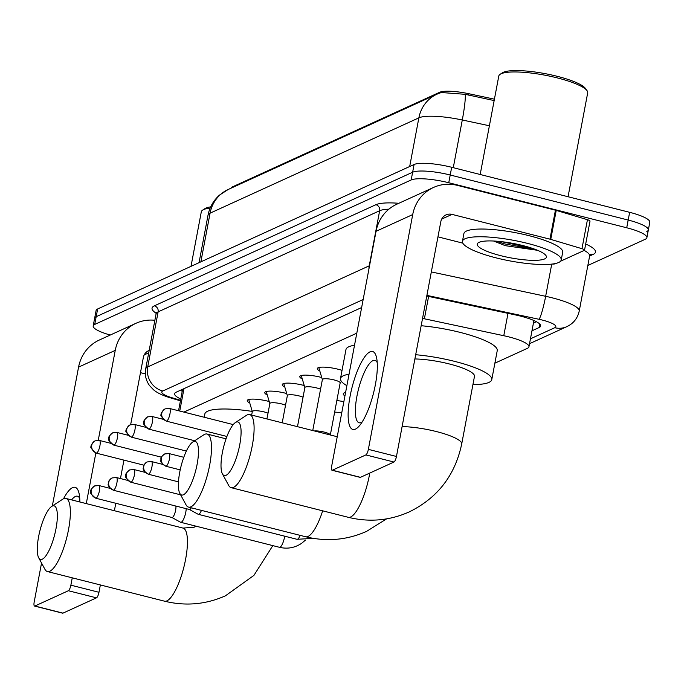 <?xml version="1.0" encoding="UTF-8"?>
<svg xmlns="http://www.w3.org/2000/svg" width="684" height="684" viewBox="0 0 684 684"><rect width="100%" height="100%" fill="white"/><g stroke="black" fill="none" stroke-linecap="round" stroke-linejoin="round"><path stroke-width="1.03" d="M319.813 371.002A16.083 3.343 10.7 0 1 317.299 368.573A16.083 3.343 10.7 0 1 338.161 369.249A16.083 3.343 10.7 0 1 342.034 370.369M302.294 378.996A16.083 3.343 10.7 0 1 299.789 376.568A16.083 3.343 10.7 0 1 320.651 377.243A16.083 3.343 10.7 0 1 321.745 377.534M284.783 386.999A16.083 3.343 10.7 0 1 282.27 384.562A16.083 3.343 10.7 0 1 303.14 385.246A16.083 3.343 10.7 0 1 304.235 385.528M267.273 394.993A16.083 3.343 10.7 0 1 264.759 392.565A16.083 3.343 10.7 0 1 285.621 393.24A16.083 3.343 10.7 0 1 286.716 393.522M249.754 402.987A16.083 3.343 10.7 0 1 247.249 400.559A16.083 3.343 10.7 0 1 268.111 401.234A16.083 3.343 10.7 0 1 269.205 401.525M344.95 395.899A17.109 3.557 10.7 0 1 343.223 393.839A17.109 3.557 10.7 0 1 345.582 392.556M336.827 400.585A17.109 3.557 10.7 0 1 343.864 401.653M494.412 99.171L468.95 93.742A27.146 5.643 -169.3 0 0 439.641 92.289L232.474 186.869A27.146 5.643 -169.3 0 0 231.115 188.151M356.809 333.159L183.885 412.101M494.874 363.178L527.415 348.327A30.156 6.267 -169.3 0 0 528.946 346.814A30.156 6.267 -169.3 0 0 503.775 335.716L424.379 318.787A30.156 6.267 -169.3 0 0 422.541 318.411M110.235 335.04A30.156 6.267 10.7 0 1 93.186 325.943L94.648 318.214A30.156 6.267 10.7 0 1 96.179 316.701L412.632 172.231A30.156 6.267 10.7 0 1 450.217 175.01L628.186 220.051A30.156 6.267 10.7 0 1 648.338 229.978L649.8 222.249A30.156 6.267 10.7 0 0 629.648 212.322L451.679 167.281A30.156 6.267 10.7 0 0 414.094 164.502L97.641 308.971A30.156 6.267 10.7 0 0 96.111 310.485L94.648 318.214A30.156 6.267 10.7 0 1 96.179 316.701L412.632 172.231A30.156 6.267 10.7 0 1 450.217 175.01L628.186 220.051A30.156 6.267 10.7 0 1 648.338 229.978A30.156 6.267 10.7 0 1 646.808 231.491M494.147 100.574L465.265 94.324L441.274 92.511L437.05 94.135A35.183 33.02 65.5 0 0 418.873 117.845L210.073 213.169A35.183 33.02 -114.5 0 1 228.242 189.459L437.05 94.135M93.186 325.943A30.156 6.267 10.7 0 1 94.717 324.43L411.169 179.96A30.156 6.267 10.7 0 1 448.755 182.739L626.724 227.781A30.156 6.267 10.7 0 1 646.876 237.707A30.156 6.267 10.7 0 1 645.345 239.22L587.838 265.469M531.972 330.808L539.112 327.55A30.156 6.267 -169.3 0 0 540.642 326.037A30.156 6.267 -169.3 0 0 515.471 314.939L426.773 296.027M361.648 307.535L176.139 392.223A30.156 6.267 -169.3 0 0 174.608 393.736A30.156 6.267 -169.3 0 0 180.773 398.994M536.393 321.719L533.434 323.079M182.235 391.265A30.156 6.267 10.7 0 1 180.32 390.316M51.676 506.425A27.642 7.635 -75.8 0 0 39.911 530.758A27.642 7.635 -75.8 0 0 38.689 557.768A27.642 7.635 -75.8 0 0 42.288 559.204A27.642 7.635 -75.8 0 0 56.002 528.664A27.642 7.635 -75.8 0 0 52.326 506.057A27.642 7.635 -75.8 0 0 51.676 506.425L62.637 499.26A37.697 10.414 104.2 0 1 63.526 498.764A40.211 11.106 104.2 0 1 72.547 487.649A40.211 11.106 104.2 0 1 79.156 493.839A40.211 11.106 104.2 0 1 79.848 501.979M79.737 498.405A32.174 8.883 -75.8 0 0 77.463 496.208A32.174 8.883 -75.8 0 0 75.411 496.473A32.174 8.883 -75.8 0 0 71.615 499.893M154.875 320.283A40.211 37.731 65.5 0 0 136.005 323.276L99.334 340.025A40.211 37.731 65.5 0 0 78.566 367.12L52.326 505.998M136.005 323.276A40.211 37.731 65.5 0 0 115.237 350.379L98.257 440.257M41.544 563.043L34.2 601.92A5.027 1.385 -75.8 0 0 34.551 606.067A5.027 1.385 -75.8 0 0 34.867 606.024L62.971 613.138A5.027 1.385 104.2 0 1 62.646 613.18A5.027 1.385 104.2 0 1 62.389 612.992M68.374 590.728A5.027 1.385 -75.8 0 0 70.871 585.179L98.975 592.284A5.027 1.385 104.2 0 1 96.478 597.842L68.374 590.728L34.867 606.024M95.845 453.005L86.287 503.604M72.256 577.835L70.871 585.179M96.478 597.842L62.971 613.138M98.975 592.284L100.36 584.948M114.382 510.717L115.793 503.279M120.461 478.552L123.941 460.127M130.653 424.644L143.341 357.493A10.055 9.431 -114.5 0 1 148.531 350.712A10.055 9.431 -114.5 0 1 149.172 350.447M140.468 372.66L145.333 373.892M191.007 266.341L201.301 211.852A45.238 9.405 10.7 0 1 202.686 210.082A45.238 9.405 10.7 0 1 210.15 208.09M202.686 210.082L204.969 208.603A43.229 8.986 10.7 0 1 210.689 206.876M63.526 498.764A37.697 10.414 104.2 0 1 65.929 498.456A37.697 10.414 104.2 0 1 67.716 533.563A37.697 10.414 104.2 0 1 49.829 571.234A37.697 10.414 104.2 0 1 47.427 571.55A37.697 10.414 104.2 0 1 44.913 569.276L38.689 557.768M204.225 417.249L204.841 413.991A55.293 11.5 10.7 0 1 252.251 411.409M183.415 494.78A27.642 7.635 -75.8 0 0 197.129 464.231A27.642 7.635 -75.8 0 0 193.452 441.633A27.642 7.635 -75.8 0 0 192.803 441.992A27.642 7.635 -75.8 0 0 181.029 466.334A27.642 7.635 -75.8 0 0 179.806 493.335A27.642 7.635 -75.8 0 0 183.415 494.78M192.803 441.992L203.755 434.836A37.697 10.414 104.2 0 1 204.644 434.34A37.697 10.414 104.2 0 1 207.047 434.024A37.697 10.414 104.2 0 1 208.842 469.139A37.697 10.414 104.2 0 1 190.956 506.81A37.697 10.414 104.2 0 1 188.553 507.118A37.697 10.414 104.2 0 1 186.039 504.843L179.806 493.335M346.882 385.682A55.293 11.5 10.7 0 1 340.487 378.551A55.293 11.5 10.7 0 1 349.045 374.242M340.487 378.551L345.967 349.558A55.293 11.5 10.7 0 1 354.517 345.258M226.028 475.32A27.642 7.635 -75.8 0 0 239.742 444.78A27.642 7.635 -75.8 0 0 236.066 422.173A27.642 7.635 -75.8 0 0 235.416 422.541A27.642 7.635 -75.8 0 0 223.642 446.874A27.642 7.635 -75.8 0 0 222.428 473.884A27.642 7.635 -75.8 0 0 226.028 475.32M235.416 422.541L246.377 415.376A37.697 10.414 104.2 0 1 247.257 414.889A37.697 10.414 104.2 0 1 249.66 414.572A37.697 10.414 104.2 0 1 251.456 449.679A37.697 10.414 104.2 0 1 233.569 487.35A37.697 10.414 104.2 0 1 231.166 487.666A37.697 10.414 104.2 0 1 228.653 485.392L222.428 473.884M369.762 473.08A37.697 10.414 -75.8 0 1 350.653 516.984A37.697 10.414 -75.8 0 1 348.25 517.301C369.257 522.431 389.564 520.652 409.16 511.94C437.538 498.029 455.057 475.38 461.7 444.001L474.482 376.362A37.697 7.84 -169.3 0 0 449.294 363.948A37.697 7.84 -169.3 0 0 414.88 358.963M415.684 354.722A55.293 11.5 10.7 0 1 454.826 361.426A55.293 11.5 10.7 0 1 491.77 379.629A55.293 11.5 10.7 0 1 472.918 384.622M421.164 325.729A55.293 11.5 10.7 0 1 460.298 332.433A55.293 11.5 10.7 0 1 497.242 350.636L491.77 379.629M171.906 517.48L180.55 522.243A9.046 2.497 -75.8 0 0 180.721 522.302A9.046 2.497 -75.8 0 0 181.294 522.234A9.046 2.497 -75.8 0 0 185.783 512.239A9.046 2.497 -75.8 0 0 186.21 508.674M171.846 517.455A6.532 1.804 -75.8 0 0 171.966 517.497A6.532 1.804 -75.8 0 0 172.385 517.446A6.532 1.804 -75.8 0 0 175.626 510.23A6.532 1.804 -75.8 0 0 175.865 506.057M189.417 509.486L198.069 514.24A9.046 2.497 -75.8 0 0 198.232 514.308A9.046 2.497 -75.8 0 0 198.813 514.231A9.046 2.497 -75.8 0 0 201.472 510.392M189.365 509.452A6.532 1.804 -75.8 0 0 189.485 509.503A6.532 1.804 -75.8 0 0 189.895 509.452A6.532 1.804 -75.8 0 0 191.272 507.81M341.726 412.965A9.046 1.881 -169.3 0 0 334.638 412.178M268.025 413.196A9.046 1.881 -169.3 0 0 264.067 411.905A9.046 1.881 -169.3 0 0 252.336 411.529L251.661 415.077M285.536 405.202A9.046 1.881 -169.3 0 0 281.586 403.911A9.046 1.881 -169.3 0 0 269.847 403.534L266.94 418.941M303.046 397.207A9.046 1.881 -169.3 0 0 299.096 395.916A9.046 1.881 -169.3 0 0 287.365 395.532L282.21 422.806M320.565 389.213A9.046 1.881 -169.3 0 0 316.615 387.922A9.046 1.881 -169.3 0 0 304.876 387.537L297.48 426.671M340.085 383.091A9.046 1.881 -169.3 0 0 340.17 382.903A9.046 1.881 -169.3 0 0 334.125 379.928A9.046 1.881 -169.3 0 0 322.386 379.543L312.75 430.535M355.423 429.133A40.211 11.106 104.2 0 1 350.08 396.258A40.211 11.106 104.2 0 1 370.027 351.832A40.211 11.106 104.2 0 1 376.645 358.031A40.211 11.106 104.2 0 1 373.49 393.206A40.211 11.106 104.2 0 1 359.527 425.653A40.211 11.106 104.2 0 1 355.423 429.133M377.217 362.588A32.174 8.883 -75.8 0 0 374.943 360.391A32.174 8.883 -75.8 0 0 372.9 360.656A32.174 8.883 -75.8 0 0 357.629 392.804A32.174 8.883 -75.8 0 0 359.16 422.763A32.174 8.883 -75.8 0 0 361.212 422.498A32.174 8.883 -75.8 0 0 362.204 421.917M550.748 239.391A5.027 1.043 -169.3 0 0 549.953 239.169L555.434 210.185A5.027 1.043 10.7 0 1 556.22 210.398L550.748 239.391L581.964 248.694A5.027 1.043 -169.3 0 1 584.538 250.13A5.027 1.043 -169.3 0 1 584.281 250.378L560.581 261.202M555.588 263.477L554.715 263.879A5.027 1.043 -169.3 0 1 552.296 264.041M555.434 210.185L457.493 185.398A40.211 37.731 65.5 0 0 433.485 187.467A40.211 37.731 65.5 0 0 412.717 214.571L368.36 449.362L396.455 456.476L440.821 221.676A10.055 9.431 -114.5 0 1 446.011 214.904A10.055 9.431 -114.5 0 1 452.013 214.383L549.953 239.169M556.22 210.398L587.445 219.701A5.027 1.043 10.7 0 1 590.01 221.146L584.538 250.13M433.485 187.467L396.814 204.208A40.211 37.731 65.5 0 0 376.046 231.312L331.68 466.103A5.027 1.385 -75.8 0 0 332.031 470.259A5.027 1.385 -75.8 0 0 332.356 470.216L360.451 477.329A5.027 1.385 104.2 0 1 360.135 477.372A5.027 1.385 104.2 0 1 359.869 477.184M396.455 456.476A5.027 1.385 104.2 0 1 393.958 462.033L365.863 454.92L332.356 470.216M365.863 454.92A5.027 1.385 -75.8 0 0 368.36 449.362M393.958 462.033L360.451 477.329M437.957 236.852L462.811 243.136M480.185 174.497L498.79 76.044A45.238 9.405 10.7 0 1 500.175 74.265L502.449 72.786A43.229 8.986 10.7 0 1 557.195 76.3A43.229 8.986 10.7 0 1 585.461 88.475L587.052 90.681A45.238 9.405 10.7 0 1 587.693 92.844L568.062 196.736M500.175 74.265A45.238 9.405 10.7 0 1 557.469 77.95A45.238 9.405 10.7 0 1 587.052 90.681M527.646 243.418A50.265 10.448 10.7 0 1 561.231 259.971A50.265 10.448 10.7 0 1 496.028 257.851A50.265 10.448 10.7 0 1 462.444 241.307A50.265 10.448 10.7 0 1 527.646 243.418M462.444 241.307L463.906 233.577A50.265 10.448 10.7 0 1 529.1 235.689A50.265 10.448 10.7 0 1 562.693 252.242L561.231 259.971M493.668 241.024L505.271 245.676L537.521 250.293M500.774 255.688A35.183 7.319 10.7 0 1 478.338 242.726A35.183 7.319 10.7 0 1 522.901 245.582A35.183 7.319 10.7 0 1 545.909 255.491A35.183 7.319 10.7 0 1 500.774 255.688M496.823 241.221L504.339 243.837L535.769 249.583M501.594 241.683L531.784 248.155M232.474 186.869L232.338 187.587M439.641 92.289L439.487 93.127M468.95 93.742L468.685 95.144M183.979 388.649L179.747 411.058M428.603 296.42L424.379 318.787M507.998 313.349L503.775 335.716M465.265 94.324A35.183 3.839 102 0 1 462.29 119.991A40.211 8.362 -169.3 0 0 418.873 117.845L409.682 166.511M200.874 261.835L210.073 213.169A40.211 8.362 -169.3 0 0 208.022 215.186L199.053 262.673M489.393 125.77L462.29 119.991L453.278 167.683M629.648 212.322L626.724 227.781M97.641 308.971L94.717 324.43M414.094 164.502L411.169 179.96M451.679 167.281L448.755 182.739M530.459 338.811L554.784 327.704A20.11 4.181 -169.3 0 0 542.378 320.078A20.11 4.181 -169.3 0 0 539.026 319.291L426.893 295.385M431.33 271.924L545.652 296.3A40.211 8.362 10.7 0 1 552.347 297.865A40.211 8.362 10.7 0 1 579.22 311.1L589.625 256.03A40.211 8.362 -169.3 0 0 584.213 250.412M551.731 264.109L545.652 296.3A20.11 2.189 102 0 1 539.026 319.291M585.692 243.991A45.238 9.405 10.7 0 1 593.173 254.397L589.625 256.013L590.172 254.653M156.132 313.238A45.238 9.405 10.7 0 1 154.362 305.842L375.892 204.704A45.238 9.405 10.7 0 1 398.849 203.285M156.08 313.879L145.675 368.95A40.211 8.362 10.7 0 1 147.718 366.932L158.132 311.861A40.211 8.362 -169.3 0 0 156.08 313.879L155.875 312.169L156.61 312.887M363.161 299.532L162.801 391A20.11 18.87 -114.5 0 1 147.718 366.932L369.249 265.802L379.663 210.723L158.132 311.861A5.027 4.72 65.5 0 0 154.362 305.842M368.907 269.12A20.11 18.87 -114.5 0 1 369.249 265.802A40.211 8.362 10.7 0 1 369.557 265.666M388.931 209.159A40.211 8.362 -169.3 0 0 379.663 210.723A5.027 4.72 65.5 0 0 375.892 204.704M162.801 391A20.11 4.181 -169.3 0 0 172.06 397.763L180.533 400.285M593.173 254.397A5.027 4.72 65.5 0 0 590.377 254.568M172.06 397.763A20.11 8.747 106.6 0 1 169.965 397.703L180.431 400.824M529.544 343.676L566.788 326.67A20.11 18.87 -114.5 0 1 554.784 327.704M539.77 324.071L539.112 327.55M115.237 350.379L78.566 367.12M148.719 352.85L144.204 354.911M272.822 545.618L253.918 575.389L225.421 595.824C205.824 604.528 185.526 606.315 164.511 601.176A37.697 10.414 -75.8 0 0 166.913 600.868A37.697 10.414 -75.8 0 0 184.8 563.197A37.697 10.414 -75.8 0 0 183.013 528.082L65.929 498.456M386.58 518.874L366.547 531.4C346.95 540.104 326.644 541.89 305.637 536.752A37.697 10.414 -75.8 0 0 308.039 536.436A37.697 10.414 -75.8 0 0 322.668 510.82M461.7 444.001A37.697 7.84 -169.3 0 0 436.512 431.587A37.697 7.84 -169.3 0 0 402.098 426.602M96.136 498.149A6.532 6.13 65.5 0 1 91.237 490.325A6.532 6.13 -114.5 0 1 94.614 485.922C91.297 488.795 90.023 490.65 90.801 491.48C89.253 491.933 90.895 494.173 95.726 498.2A6.532 1.804 -75.8 0 0 96.136 498.149A6.532 1.804 -75.8 0 0 99.24 491.616A6.532 1.804 -75.8 0 0 98.932 485.537L110.09 488.359M305.44 540.095L301.67 543.293C294.795 547.858 287.391 549.192 279.448 547.294A9.046 2.497 -75.8 0 0 280.021 547.217A9.046 2.497 -75.8 0 0 280.209 547.115A9.046 2.497 -75.8 0 0 284.689 536.188M113.655 490.154A6.532 6.13 65.5 0 1 108.747 482.331A6.532 6.13 -114.5 0 1 112.125 477.928C109.226 480.211 107.986 481.793 108.414 482.682C109.397 483.597 105.062 484.631 113.236 490.206A6.532 1.804 -75.8 0 0 113.655 490.154A6.532 1.804 -75.8 0 0 116.75 483.622A6.532 1.804 -75.8 0 0 116.442 477.535L127.6 480.365M313.383 538.368L296.959 539.291A9.046 2.497 -75.8 0 0 297.54 539.223A9.046 2.497 -75.8 0 0 297.72 539.12A9.046 2.497 -75.8 0 0 300.199 535.375M131.166 482.16A6.532 6.13 65.5 0 1 126.266 474.337A6.532 6.13 -114.5 0 1 129.644 469.934C126.326 472.806 125.052 474.662 125.83 475.491C124.283 475.936 125.924 478.176 130.747 482.211A6.532 1.804 -75.8 0 0 131.166 482.16A6.532 1.804 -75.8 0 0 134.269 475.628A6.532 1.804 -75.8 0 0 133.953 469.54L145.119 472.362M148.685 474.166A6.532 6.13 65.5 0 1 143.777 466.343A6.532 6.13 -114.5 0 1 147.154 461.939C144.256 464.214 143.016 465.804 143.443 466.685C144.418 467.599 140.092 468.643 148.266 474.217A6.532 1.804 -75.8 0 0 148.685 474.166A6.532 1.804 -75.8 0 0 151.78 467.634A6.532 1.804 -75.8 0 0 151.472 461.546L162.63 464.368M166.195 466.163A6.532 6.13 65.5 0 1 161.296 458.348A6.532 6.13 -114.5 0 1 164.664 453.945C161.766 456.219 160.526 457.801 160.954 458.69C161.937 459.605 157.602 460.648 165.776 466.223A6.532 1.804 -75.8 0 0 166.195 466.163A6.532 1.804 -75.8 0 0 169.299 459.639A6.532 1.804 -75.8 0 0 168.982 453.552L183.791 457.297M96.658 453.064A6.532 6.13 65.5 0 1 91.759 445.241A6.532 6.13 -114.5 0 1 95.127 440.838C91.818 443.711 90.544 445.566 91.323 446.396C89.775 446.84 91.417 449.08 96.239 453.116A6.532 1.804 -75.8 0 0 96.658 453.064A6.532 1.804 -75.8 0 0 99.761 446.532A6.532 1.804 -75.8 0 0 99.445 440.445L110.603 443.266M114.168 445.062A6.532 6.13 65.5 0 1 109.269 437.247A6.532 6.13 -114.5 0 1 112.646 432.844C109.329 435.717 108.055 437.563 108.833 438.401C107.285 438.846 108.927 441.086 113.758 445.122A6.532 1.804 -75.8 0 0 114.168 445.062A6.532 1.804 -75.8 0 0 117.272 438.538A6.532 1.804 -75.8 0 0 116.964 432.45L128.122 435.272M131.687 437.067A6.532 6.13 65.5 0 1 126.779 429.244A6.532 6.13 -114.5 0 1 130.157 424.841C126.839 427.722 125.574 429.569 126.352 430.398C124.804 430.852 126.446 433.092 131.268 437.127A6.532 1.804 -75.8 0 0 131.687 437.067A6.532 1.804 -75.8 0 0 134.782 430.544A6.532 1.804 -75.8 0 0 134.474 424.456L145.632 427.278M149.197 429.073A6.532 6.13 65.5 0 1 144.298 421.25A6.532 6.13 -114.5 0 1 147.676 416.847C144.358 419.728 143.084 421.575 143.862 422.404C142.315 422.857 143.956 425.097 148.779 429.124A6.532 1.804 -75.8 0 0 149.197 429.073A6.532 1.804 -75.8 0 0 152.301 422.541A6.532 1.804 -75.8 0 0 151.985 416.462L163.143 419.283M166.716 421.079A6.532 6.13 65.5 0 1 161.809 413.256A6.532 6.13 -114.5 0 1 165.186 408.852C161.869 411.725 160.603 413.581 161.373 414.41C159.834 414.863 161.467 417.103 166.297 421.13A6.532 1.804 -75.8 0 0 166.716 421.079A6.532 1.804 -75.8 0 0 169.812 414.547A6.532 1.804 -75.8 0 0 169.504 408.459L233.227 424.593M340.17 382.903L330.329 434.99A9.046 1.881 -169.3 0 0 324.267 432.1A9.046 1.881 -169.3 0 0 314.409 430.954M412.717 214.571L376.046 231.312M452.013 214.383L441.693 219.102M581.964 248.694L587.445 219.701M182.611 389.273L178.55 410.751M533.913 320.522L528.946 346.814M228.242 189.459L219.59 195.025C213.485 200.438 209.629 207.158 208.022 215.186M646.876 237.707L648.338 229.978M145.675 368.95C144.657 375.071 145.957 380.637 149.582 385.639L153.609 389.863C157.277 392.924 162.732 395.54 169.965 397.703M566.788 326.67C573.449 323.532 577.587 318.342 579.22 311.1M34.551 606.067L62.646 613.18M183.013 528.082L194.111 527.236L196.043 526.184M164.511 601.176L47.427 571.55M226.053 438.837L207.047 434.024M305.637 536.752L188.553 507.118M337.238 436.734L249.66 414.572M348.25 517.301L231.166 487.666M279.448 547.294L180.721 522.302M95.726 498.2L171.966 517.497M98.932 485.537L94.614 485.922M296.959 539.291L198.232 514.308M113.236 490.206L189.485 509.503M116.442 477.535L112.125 477.928M130.747 482.211L180.619 494.831M133.953 469.54L129.644 469.934M148.266 474.217L178.49 481.861M151.472 461.546L147.154 461.939M165.776 466.223L180.2 469.874M168.982 453.552L164.664 453.945M252.319 411.623L248.728 399.516M96.239 453.116L143.914 465.18M99.445 440.445L95.127 440.838M269.829 403.628L266.238 391.522M113.758 445.122L161.433 457.186M116.964 432.45L112.646 432.844M287.34 395.634L283.757 383.527M131.268 437.127L186.364 451.064M134.474 424.456L130.157 424.841M304.859 387.64L301.268 375.525M148.779 429.124L194.709 440.752M151.985 416.462L147.676 416.847M340.153 382.997L341.419 381.373M322.369 379.646L318.787 367.53M166.297 421.13L226.917 436.477M169.504 408.459L165.186 408.852M332.031 470.259L360.135 477.372"/></g></svg>
